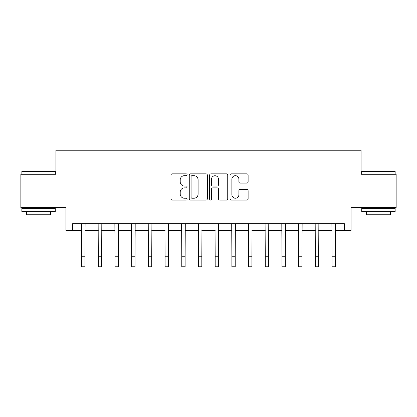 <?xml version="1.0" encoding="UTF-8"?>
<svg xmlns="http://www.w3.org/2000/svg" width="417" height="417" viewBox="0 0 417 417"><rect width="100%" height="100%" fill="white"/><g stroke="black" fill="none" stroke-linecap="round" stroke-linejoin="round"><path stroke-width="0.63" d="M187.129 174.77A0.917 0.917 0 0 0 186.211 173.853L172.284 173.853A1.314 1.314 0 0 0 170.975 175.166L170.975 198.763A1.314 1.314 0 0 0 172.284 200.071L186.211 200.071A0.917 0.917 0 0 0 187.129 199.154A0.917 0.917 0 0 0 186.211 198.237L184.413 198.237A4.196 4.196 0 0 1 180.217 194.041L180.217 192.075A4.196 4.196 0 0 1 184.413 187.879L186.211 187.879A0.917 0.917 0 0 0 187.129 186.962A0.917 0.917 0 0 0 186.211 186.045L184.413 186.045A4.196 4.196 0 0 1 180.217 181.848L180.217 179.883A4.196 4.196 0 0 1 184.413 175.687L186.211 175.687A0.917 0.917 0 0 0 187.129 174.77M246.812 183.094A1.314 1.314 0 0 0 248.125 181.786L248.125 175.166A1.314 1.314 0 0 0 246.812 173.853L231.341 173.853A1.314 1.314 0 0 0 230.033 175.166L230.033 198.763A1.314 1.314 0 0 0 231.341 200.071L246.812 200.071A1.314 1.314 0 0 0 248.125 198.763L248.125 190.767A1.314 1.314 0 0 0 246.812 189.454L240.192 189.454A1.314 1.314 0 0 0 238.884 190.767L238.884 194.729A3.508 3.508 0 0 1 235.376 198.237A3.508 3.508 0 0 1 231.868 194.729L231.868 179.195A3.508 3.508 0 0 1 235.376 175.687A3.508 3.508 0 0 1 238.884 179.195L238.884 181.786A1.314 1.314 0 0 0 240.192 183.094L246.812 183.094M72.605 230.372L72.605 223.694L344.395 223.694L344.395 230.372L351.072 230.372L351.072 207.666L396.15 207.666L396.15 174.275L361.091 174.275L361.091 150.235L55.909 150.235L55.909 174.275L20.85 174.275L20.85 207.666L65.928 207.666L65.928 230.372L81.617 230.372M207.353 175.166A1.314 1.314 0 0 0 206.04 173.853L190.574 173.853A1.314 1.314 0 0 0 189.261 175.166L189.261 198.763A1.314 1.314 0 0 0 190.574 200.071L206.04 200.071A1.314 1.314 0 0 0 207.353 198.763L207.353 175.166M210.96 173.853L226.426 173.853A1.314 1.314 0 0 1 227.739 175.166L227.739 198.763A1.314 1.314 0 0 1 226.426 200.071L219.806 200.071A1.314 1.314 0 0 1 218.498 198.763L218.498 189.193A1.314 1.314 0 0 0 217.184 187.879L212.795 187.879A1.314 1.314 0 0 0 211.482 189.193L211.482 199.154A0.917 0.917 0 0 1 210.564 200.071A0.917 0.917 0 0 1 209.647 199.154L209.647 175.166A1.314 1.314 0 0 1 210.96 173.853M84.959 230.372L98.313 230.372M101.654 230.372L115.009 230.372M118.35 230.372L131.704 230.372M135.04 230.372L148.4 230.372M151.736 230.372L165.096 230.372M168.432 230.372L181.786 230.372M185.127 230.372L198.482 230.372M201.823 230.372L215.177 230.372M218.518 230.372L231.873 230.372M235.214 230.372L248.568 230.372M251.904 230.372L265.264 230.372M268.6 230.372L281.96 230.372M285.296 230.372L298.65 230.372M301.991 230.372L315.346 230.372M318.687 230.372L332.041 230.372M335.383 230.372L344.395 230.372M192.013 175.687A0.917 0.917 0 0 0 191.095 176.605L191.095 197.319A0.917 0.917 0 0 0 192.013 198.237L193.915 198.237A4.196 4.196 0 0 0 198.111 194.041L198.111 179.883A4.196 4.196 0 0 0 193.915 175.687L192.013 175.687M218.498 179.263A3.508 3.508 0 0 0 214.99 175.755A3.508 3.508 0 0 0 211.482 179.263L211.482 184.736A1.314 1.314 0 0 0 212.795 186.045L217.184 186.045A1.314 1.314 0 0 0 218.498 184.736L218.498 179.263M81.461 223.694L81.617 256.747L84.959 256.747L85.115 223.694M81.617 256.747L81.617 266.765L84.959 266.765L84.959 256.747M98.157 223.694L98.313 256.747L101.654 256.747L101.811 223.694M98.313 256.747L98.313 266.765L101.654 266.765L101.654 256.747M114.852 223.694L115.009 256.747L118.35 256.747L118.506 223.694M115.009 256.747L115.009 266.765L118.35 266.765L118.35 256.747M131.543 223.694L131.704 256.747L135.04 256.747L135.202 223.694M131.704 256.747L131.704 266.765L135.04 266.765L135.04 256.747M148.238 223.694L148.4 256.747L151.736 256.747L151.897 223.694M148.4 256.747L148.4 266.765L151.736 266.765L151.736 256.747M22.252 170.939L54.841 170.939L55.242 171.335L21.851 171.335L22.252 170.939M38.546 211.674L21.851 211.674L21.851 208.333L55.242 208.333L55.242 211.674L38.546 211.674M50.566 211.674L50.566 214.745L26.526 214.745L26.526 211.674M362.159 170.939L394.748 170.939L395.149 171.335L361.758 171.335L362.159 170.939M378.454 211.674L361.758 211.674L361.758 208.333L395.149 208.333L395.149 211.674L378.454 211.674M390.474 211.674L390.474 214.745L366.434 214.745L366.434 211.674M164.934 223.694L165.096 256.747L168.432 256.747L168.593 223.694M165.096 256.747L165.096 266.765L168.432 266.765L168.432 256.747M181.63 223.694L181.786 256.747L185.127 256.747L185.284 223.694M181.786 256.747L181.786 266.765L185.127 266.765L185.127 256.747M198.325 223.694L198.482 256.747L201.823 256.747L201.979 223.694M198.482 256.747L198.482 266.765L201.823 266.765L201.823 256.747M215.021 223.694L215.177 256.747L218.518 256.747L218.675 223.694M215.177 256.747L215.177 266.765L218.518 266.765L218.518 256.747M231.716 223.694L231.873 256.747L235.214 256.747L235.37 223.694M231.873 256.747L231.873 266.765L235.214 266.765L235.214 256.747M248.407 223.694L248.568 256.747L251.904 256.747L252.066 223.694M248.568 256.747L248.568 266.765L251.904 266.765L251.904 256.747M265.103 223.694L265.264 256.747L268.6 256.747L268.762 223.694M265.264 256.747L265.264 266.765L268.6 266.765L268.6 256.747M281.798 223.694L281.96 256.747L285.296 256.747L285.457 223.694M281.96 256.747L281.96 266.765L285.296 266.765L285.296 256.747M298.494 223.694L298.65 256.747L301.991 256.747L302.148 223.694M298.65 256.747L298.65 266.765L301.991 266.765L301.991 256.747M315.189 223.694L315.346 256.747L318.687 256.747L318.843 223.694M315.346 256.747L315.346 266.765L318.687 266.765L318.687 256.747M331.885 223.694L332.041 256.747L335.383 256.747L335.539 223.694M332.041 256.747L332.041 266.765L335.383 266.765L335.383 256.747M21.851 174.275L21.851 171.335M29.466 208.333L29.466 207.666M47.627 208.333L47.627 207.666M55.242 174.275L55.242 171.335M361.758 174.275L361.758 171.335M369.373 208.333L369.373 207.666M387.534 208.333L387.534 207.666M395.149 174.275L395.149 171.335"/></g></svg>
